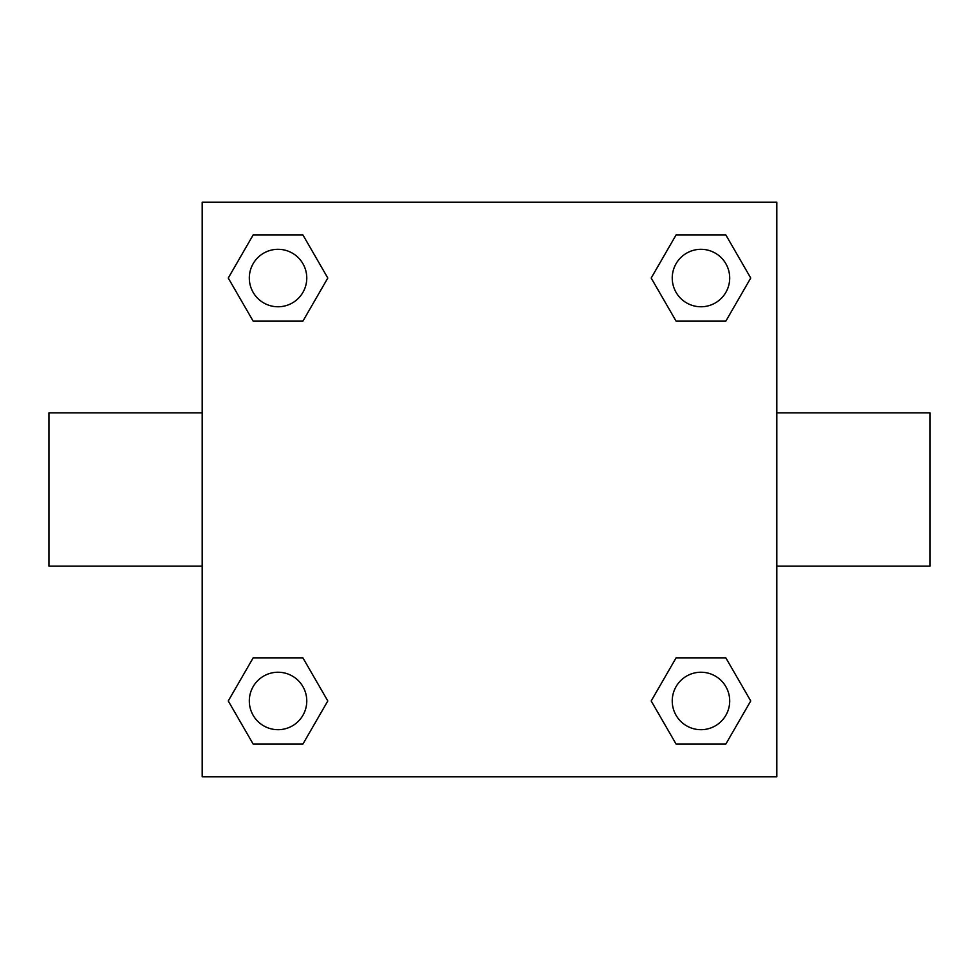 <?xml version="1.0" encoding="UTF-8"?>
<svg xmlns="http://www.w3.org/2000/svg" width="979" height="979" viewBox="0 0 979 979"><rect width="100%" height="100%" fill="white"/><g stroke="black" fill="none" stroke-linecap="round" stroke-linejoin="round"><path stroke-width="1.47" d="M302.915 321.136L253.157 321.136L228.266 278.036L253.157 234.936L302.915 234.936L327.806 278.036L302.915 321.136L253.157 321.136L280.777 321.136M280.777 657.864L302.915 657.864L327.806 700.964L302.915 744.064L253.157 744.064L228.266 700.964L253.157 657.864L302.915 657.864M698.223 321.136L676.085 321.136L651.194 278.036L676.085 234.936L725.843 234.936L750.734 278.036L725.843 321.136L676.085 321.136M676.085 657.864L725.843 657.864L750.734 700.964L725.843 744.064L676.085 744.064L651.194 700.964L676.085 657.864L725.843 657.864L698.223 657.864M776.812 566.119L930.05 566.119L930.05 412.881L776.812 412.881M202.188 412.881L48.95 412.881L48.95 566.119L202.188 566.119M202.188 202.188L776.812 202.188L776.812 776.812L202.188 776.812L202.188 202.188M725.843 744.064L676.085 744.064L725.843 744.064M729.698 700.964A28.734 28.734 0 0 0 686.597 676.085A28.734 28.734 0 0 0 686.597 725.843A28.734 28.734 0 0 0 729.698 700.964M302.915 744.064L253.157 744.064L302.915 744.064M306.77 700.964A28.734 28.734 0 0 0 263.669 676.085A28.734 28.734 0 0 0 263.669 725.843A28.734 28.734 0 0 0 306.77 700.964M676.085 234.936L725.843 234.936L676.085 234.936M729.698 278.036A28.734 28.734 0 0 0 686.597 253.157A28.734 28.734 0 0 0 686.597 302.915A28.734 28.734 0 0 0 729.698 278.036M253.157 234.936L302.915 234.936L253.157 234.936M306.77 278.036A28.734 28.734 0 0 0 263.669 253.157A28.734 28.734 0 0 0 263.669 302.915A28.734 28.734 0 0 0 306.77 278.036"/></g></svg>
